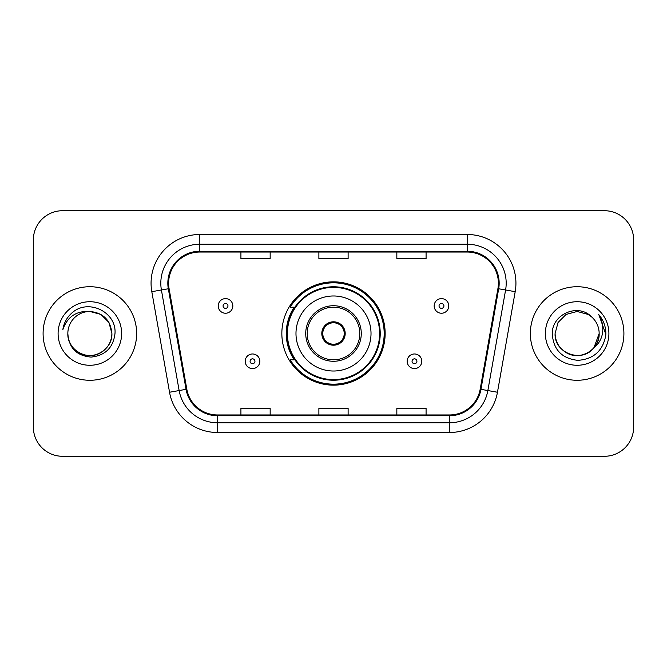 <?xml version="1.0" encoding="UTF-8"?>
<svg xmlns="http://www.w3.org/2000/svg" width="667" height="667" viewBox="0 0 667 667"><rect width="100%" height="100%" fill="white"/><g stroke="black" fill="none" stroke-linecap="round" stroke-linejoin="round"><path stroke-width="1" d="M281.849 333.5A51.651 51.651 0 0 0 333.5 385.151A51.651 51.651 0 0 0 385.151 333.5A51.651 51.651 0 0 0 333.5 281.849A51.651 51.651 0 0 0 281.849 333.5M294.239 359.813A47.265 47.265 0 0 1 294.239 307.187M33.35 239.945L33.35 427.055A29.231 29.231 0 0 0 62.581 456.286L604.419 456.286A29.231 29.231 0 0 0 633.65 427.055L633.65 239.945A29.231 29.231 0 0 0 604.419 210.714L62.581 210.714A29.231 29.231 0 0 0 33.35 239.945L33.35 427.055M43.097 333.5A46.773 46.773 0 0 0 89.87 380.273A46.773 46.773 0 0 0 136.652 333.5A46.773 46.773 0 0 0 89.87 286.727A46.773 46.773 0 0 0 43.097 333.5A46.773 46.773 0 0 0 89.87 380.273A46.773 46.773 0 0 0 136.652 333.5A46.773 46.773 0 0 0 89.87 286.727A46.773 46.773 0 0 0 43.097 333.5M530.348 333.5A46.773 46.773 0 0 0 577.13 380.273A46.773 46.773 0 0 0 623.903 333.5A46.773 46.773 0 0 0 577.13 286.727A46.773 46.773 0 0 0 530.348 333.5A46.773 46.773 0 0 0 577.13 380.273A46.773 46.773 0 0 0 623.903 333.5A46.773 46.773 0 0 0 577.13 286.727A46.773 46.773 0 0 0 530.348 333.5M168.609 283.217A31.182 31.182 0 0 1 199.8 252.034L467.2 252.034A31.182 31.182 0 0 1 497.916 288.628L480.182 389.203A31.182 31.182 0 0 1 449.466 414.966L217.534 414.966A31.182 31.182 0 0 1 186.818 389.203L169.085 288.628A31.182 31.182 0 0 1 168.609 283.217M167.834 283.217A31.966 31.966 0 0 0 168.317 288.769L186.051 389.336A31.966 31.966 0 0 0 217.534 415.749L449.466 415.749A31.966 31.966 0 0 0 480.949 389.336L498.683 288.769A31.966 31.966 0 0 0 467.2 251.251L199.8 251.251A31.966 31.966 0 0 0 167.834 283.217M151.809 291.679A48.724 48.724 0 0 1 199.8 234.492L467.2 234.492A48.724 48.724 0 0 1 515.191 291.679L497.457 392.246A48.724 48.724 0 0 1 449.466 432.508L217.534 432.508A48.724 48.724 0 0 1 169.543 392.246L151.809 291.679L161.406 289.987A38.978 38.978 0 0 1 199.8 244.239L467.2 244.239A38.978 38.978 0 0 1 505.594 289.987L487.86 390.554A38.978 38.978 0 0 1 449.466 422.761L217.534 422.761A38.978 38.978 0 0 1 179.14 390.554L161.406 289.987A38.978 38.978 0 0 1 160.814 283.217M604.419 210.714L62.581 210.714M62.581 456.286L604.419 456.286M633.65 427.055L633.65 239.945M318.884 252.034L318.884 258.629L348.116 258.629L348.116 252.034M240.92 252.034L240.92 258.629L270.16 258.629L270.16 252.034M396.84 252.034L396.84 258.629L426.08 258.629L426.08 252.034M348.116 414.966L348.116 408.371L318.884 408.371L318.884 414.966M270.16 414.966L270.16 408.371L240.92 408.371L240.92 414.966M426.08 414.966L426.08 408.371L396.84 408.371L396.84 414.966M67.842 333.5A22.028 22.028 0 0 1 89.87 311.472L100.884 314.424L108.946 322.486L111.898 333.5L108.946 322.486L100.884 314.424L89.87 311.472L100.884 314.424L108.946 322.486L111.898 333.5L108.946 322.486L100.884 314.424L89.87 311.472L100.884 314.424L108.946 322.486L111.898 333.5C111.606 341.804 107.929 348.166 100.884 352.576C87.152 361.372 67.092 349.791 67.842 333.5C68.859 347.966 76.613 355.828 91.096 357.095C105.294 355.553 113.265 347.69 114.991 333.5C116.7 312.431 89.328 298.774 73.128 311.931C67.392 316.517 63.965 322.419 62.84 329.64C67.375 316.717 76.388 310.664 89.87 311.472L100.884 314.424L108.946 322.486L111.898 333.5C112.656 349.791 92.588 361.372 78.856 352.576C71.811 348.166 68.142 341.804 67.842 333.5C68.142 341.804 71.811 348.166 78.856 352.576C92.588 361.372 112.656 349.791 111.898 333.5C111.606 341.804 107.929 348.166 100.884 352.576C87.152 361.372 67.092 349.791 67.842 333.5C67.092 349.791 87.152 361.372 100.884 352.576C107.929 348.166 111.606 341.804 111.898 333.5C111.606 341.804 107.929 348.166 100.884 352.576C87.152 361.372 67.092 349.791 67.842 333.5C67.092 349.791 87.152 361.372 100.884 352.576C107.929 348.166 111.606 341.804 111.898 333.5C111.606 341.804 107.929 348.166 100.884 352.576C87.152 361.372 67.092 349.791 67.842 333.5C67.092 349.791 87.152 361.372 100.884 352.576C107.929 348.166 111.606 341.804 111.898 333.5C111.748 340.737 108.771 346.648 102.951 351.226M89.87 311.472C103.252 312.773 110.597 320.118 111.898 333.5M58.096 333.5A31.774 31.774 0 0 0 89.87 365.274A31.774 31.774 0 0 0 121.644 333.5A31.774 31.774 0 0 0 89.87 301.726A31.774 31.774 0 0 0 58.096 333.5M295.981 333.5A37.519 37.519 0 0 1 333.5 295.981A37.519 37.519 0 0 1 371.019 333.5A37.519 37.519 0 0 1 333.5 371.019A37.519 37.519 0 0 1 295.981 333.5A37.519 37.519 0 0 0 333.5 371.019A37.519 37.519 0 0 0 371.019 333.5M307.187 333.5A26.313 26.313 0 0 0 333.5 359.813A26.313 26.313 0 0 0 359.813 333.5A26.313 26.313 0 0 0 333.5 307.187A26.313 26.313 0 0 0 307.187 333.5M294.822 307.187A46.773 46.773 0 0 0 294.822 359.813M379.598 333.5A46.098 46.098 0 0 0 333.5 287.402A46.098 46.098 0 0 0 287.402 333.5A46.098 46.098 0 0 0 333.5 379.598A46.098 46.098 0 0 0 379.598 333.5M321.802 333.5A11.698 11.698 0 0 0 333.5 345.198A11.698 11.698 0 0 0 345.198 333.5A11.698 11.698 0 0 0 333.5 321.802A11.698 11.698 0 0 0 321.802 333.5M384.175 333.5A50.675 50.675 0 0 1 290.195 359.813L294.889 359.813A46.723 46.723 0 0 0 380.223 333.608A46.723 46.723 0 0 0 294.889 307.187L290.195 307.187A50.675 50.675 0 0 1 384.175 333.5M322.178 330.574L322.578 330.574A11.306 11.306 0 0 1 344.422 330.574L343.813 330.574A10.722 10.722 0 0 1 333.5 344.222A10.722 10.722 0 0 1 323.187 330.574A10.722 10.722 0 0 1 343.813 330.574L344.822 330.574M322.578 330.574L323.187 330.574L322.578 330.574M344.822 336.426L344.422 336.426A11.306 11.306 0 0 1 322.578 336.426L322.178 336.426M344.422 336.426L343.813 336.426L344.422 336.426M570.36 354.469C584.167 359.43 599.575 347.79 599.158 333.5C598.858 341.804 595.189 348.166 588.144 352.576C574.412 361.372 554.344 349.791 555.102 333.5L558.054 322.486L566.116 314.424L577.13 311.472L588.144 314.424L591.562 316.858C578.039 302.685 552.009 314.357 552.259 333.5C553.251 349.583 561.772 358.538 577.839 360.355C593.655 359.213 602.976 350.809 605.811 335.151L605.861 333.5C605.778 326.271 603.368 319.927 598.641 314.465C602.243 320.36 603.502 326.705 602.443 333.5C601.417 339.278 598.607 343.997 594.014 347.657A22.028 22.028 0 0 0 599.158 333.5L594.014 347.657C582.316 363.457 553.952 353.352 555.102 333.5C555.394 341.804 559.071 348.166 566.116 352.576C579.848 361.372 599.908 349.791 599.158 333.5L593.955 347.724L599.158 333.5C598.858 341.804 595.189 348.166 588.144 352.576C574.412 361.372 554.344 349.791 555.102 333.5C555.394 341.804 559.071 348.166 566.116 352.576C579.848 361.372 599.908 349.791 599.158 333.5A22.028 22.028 0 0 0 591.562 316.858M545.356 333.5A31.774 31.774 0 0 0 577.13 365.274A31.774 31.774 0 0 0 608.904 333.5A31.774 31.774 0 0 0 577.13 301.726A31.774 31.774 0 0 0 545.356 333.5M598.858 314.707L605.844 334.334M232.833 305.92A7.312 7.312 0 0 1 225.521 313.232A7.312 7.312 0 0 1 218.217 305.92A7.312 7.312 0 0 1 225.521 298.616A7.312 7.312 0 0 1 232.833 305.92A7.312 7.312 0 0 0 225.521 298.616A7.312 7.312 0 0 0 218.217 305.92M448.783 305.92A7.312 7.312 0 0 1 441.479 313.232A7.312 7.312 0 0 1 434.167 305.92A7.312 7.312 0 0 1 441.479 298.616A7.312 7.312 0 0 1 448.783 305.92A7.312 7.312 0 0 0 441.479 298.616A7.312 7.312 0 0 0 434.167 305.92M245.206 361.272A7.312 7.312 0 0 1 252.518 353.969A7.312 7.312 0 0 1 259.83 361.272A7.312 7.312 0 0 1 252.518 368.584A7.312 7.312 0 0 1 245.206 361.272A7.312 7.312 0 0 0 252.518 368.584A7.312 7.312 0 0 0 259.83 361.272M407.17 361.272A7.312 7.312 0 0 1 414.482 353.969A7.312 7.312 0 0 1 421.794 361.272A7.312 7.312 0 0 1 414.482 368.584A7.312 7.312 0 0 1 407.17 361.272A7.312 7.312 0 0 0 414.482 368.584A7.312 7.312 0 0 0 421.794 361.272M467.2 234.492L467.2 251.251M161.406 289.987L168.317 288.769M217.534 432.508L217.534 415.749M449.466 415.749L449.466 432.508M480.949 389.336L497.457 392.246M169.543 392.246L186.051 389.336M498.683 288.769L515.191 291.679M199.8 234.492L199.8 251.251M361.272 333.5A27.772 27.772 0 0 0 333.5 305.728A27.772 27.772 0 0 0 305.728 333.5A27.772 27.772 0 0 0 333.5 361.272A27.772 27.772 0 0 0 361.272 333.5M223.086 305.92A2.435 2.435 0 0 0 225.521 308.354A2.435 2.435 0 0 0 227.964 305.92A2.435 2.435 0 0 0 225.521 303.485A2.435 2.435 0 0 0 223.086 305.92M439.036 305.92A2.435 2.435 0 0 0 441.479 308.354A2.435 2.435 0 0 0 443.914 305.92A2.435 2.435 0 0 0 441.479 303.485A2.435 2.435 0 0 0 439.036 305.92M254.952 361.272A2.435 2.435 0 0 0 252.518 358.838A2.435 2.435 0 0 0 250.083 361.272A2.435 2.435 0 0 0 252.518 363.707A2.435 2.435 0 0 0 254.952 361.272M416.917 361.272A2.435 2.435 0 0 0 414.482 358.838A2.435 2.435 0 0 0 412.048 361.272A2.435 2.435 0 0 0 414.482 363.707A2.435 2.435 0 0 0 416.917 361.272"/></g></svg>
